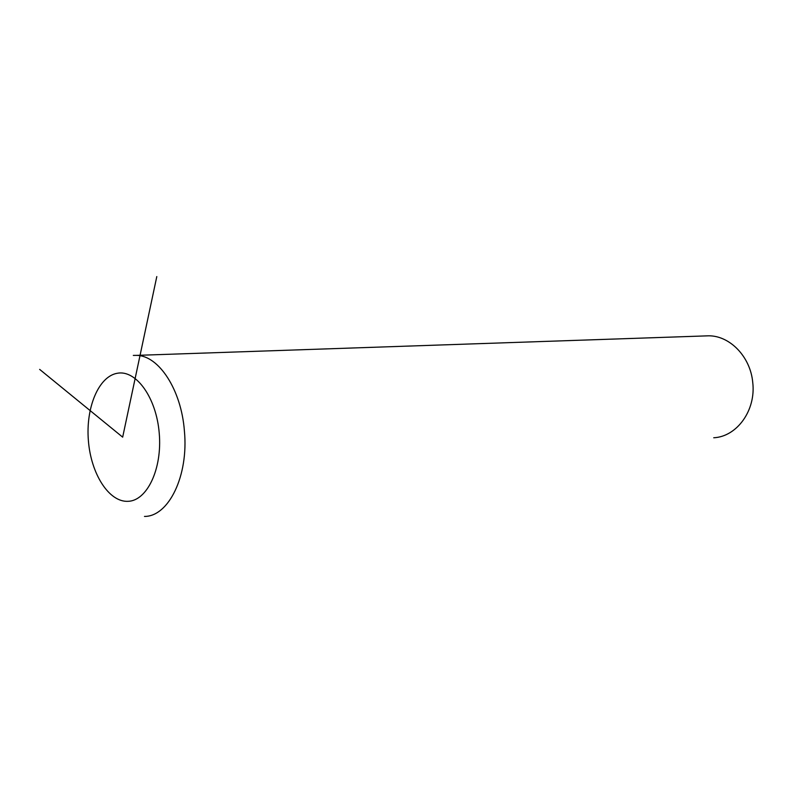 <?xml version="1.0" encoding="UTF-8"?>
<svg xmlns="http://www.w3.org/2000/svg" width="793" height="793" viewBox="0 0 793 793"><rect width="100%" height="100%" fill="white"/><g stroke="black" fill="none" stroke-linecap="round" stroke-linejoin="round"><path stroke-width="1.19" d="M713.72 437.766C736.915 436.715 756.116 410.338 752.745 382.474C750.495 356.89 730.095 335.796 708.823 335.806L704.471 335.954M156.806 276.569L122.667 437.151L39.65 369.389M144.475 516.431C168.671 516.62 188.744 475.82 184.402 430.936C181.329 389.789 158.878 355.651 136.723 355.373L133.313 355.413M88.4 440.779C90.957 473.788 108.899 502.266 127.97 501.325C147.062 500.908 162.377 468.911 159.244 433.285C156.399 397.64 136.138 369.667 117.394 373.245C98.6 376.298 85.594 407.8 88.4 440.779M708.823 335.806L136.723 355.373"/></g></svg>
